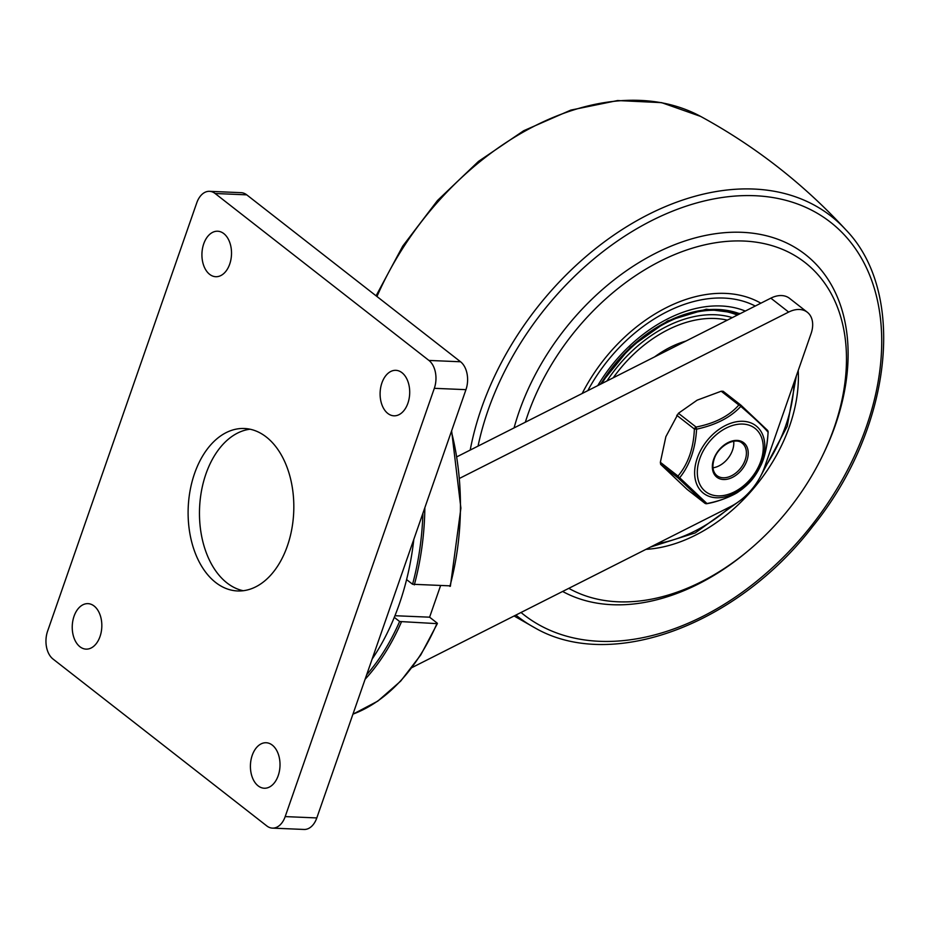 <?xml version="1.0" encoding="UTF-8"?>
<svg xmlns="http://www.w3.org/2000/svg" width="930" height="930" viewBox="0 0 930 930"><rect width="100%" height="100%" fill="white"/><g stroke="black" fill="none" stroke-linecap="round" stroke-linejoin="round"><path stroke-width="1.4" d="M209.622 274.327A22.762 14.787 -87.6 0 0 215.76 276.71A22.762 14.787 -87.6 0 0 231.489 254.588A22.762 14.787 -87.6 0 0 217.678 231.221A22.762 14.787 -87.6 0 0 202.507 248.45A22.762 14.787 -87.6 0 0 209.622 274.327M387.81 413.443A22.762 14.787 -87.6 0 0 393.936 415.815A22.762 14.787 -87.6 0 0 409.677 393.692A22.762 14.787 -87.6 0 0 395.866 370.326A22.762 14.787 -87.6 0 0 380.684 387.554A22.762 14.787 -87.6 0 0 387.81 413.443M79.934 646.745A22.762 14.787 -87.6 0 0 86.072 649.128A22.762 14.787 -87.6 0 0 101.8 627.006A22.762 14.787 -87.6 0 0 87.99 603.64A22.762 14.787 -87.6 0 0 72.819 620.868A22.762 14.787 -87.6 0 0 79.934 646.745M258.122 785.85A22.762 14.787 -87.6 0 0 264.248 788.233A22.762 14.787 -87.6 0 0 279.988 766.111A22.762 14.787 -87.6 0 0 266.178 742.745A22.762 14.787 -87.6 0 0 250.995 759.973A22.762 14.787 -87.6 0 0 258.122 785.85M372.128 659.079A208.134 135.164 -87.6 0 0 413.827 539.342M215.632 582.459A81.305 52.801 -87.6 0 0 237.522 590.957A81.305 52.801 -87.6 0 0 293.717 511.953A81.305 52.801 -87.6 0 0 244.404 428.498A81.305 52.801 -87.6 0 0 190.197 490.029A81.305 52.801 -87.6 0 0 215.632 582.459M243.23 590.724A81.305 52.801 92.4 0 1 227.001 582.947A81.305 52.801 92.4 0 1 200.834 494.795A81.305 52.801 92.4 0 1 250.065 429.207M272.42 828.119L304.052 829.455A20.809 13.52 -87.6 0 0 316.805 817.935L465.953 389.658A20.809 13.52 -87.6 0 0 460.559 361.77L246.741 194.847A20.809 13.52 -87.6 0 0 241.126 192.673L209.506 191.324A20.809 13.52 92.4 0 1 215.109 193.498L428.928 360.433A20.809 13.52 92.4 0 1 434.322 388.322L285.185 816.598A20.809 13.52 92.4 0 1 272.42 828.119A20.809 13.52 92.4 0 1 266.817 825.945L52.998 659.021A20.809 13.52 92.4 0 1 47.604 631.133L196.753 202.856A20.809 13.52 92.4 0 1 209.506 191.324M807.321 312.248L789.512 298.332A26.017 17.949 128 0 0 770.842 298.158L788.663 312.073A26.017 17.949 -52 0 1 807.321 312.248A26.017 17.949 -52 0 1 811.076 333.591L764.623 467A52.034 35.886 -52 0 1 730.399 506.687L412.025 667.554M422.894 513.29A205.53 133.478 92.4 0 1 412.571 584.261L450.132 585.854M352.958 714.135A206.832 134.327 92.4 0 0 436.914 623.635L399.609 621.507A205.53 133.478 92.4 0 1 366.652 674.808M412.571 584.261L406.596 579.588M440.46 585.993L429.602 617.183L394.948 615.718M437.158 623.088L429.602 617.183M394.285 617.346L399.609 621.507M770.842 298.158L457.037 456.723M788.663 312.073L459.711 478.287M514.069 427.905A208.134 143.557 -52 0 1 742.035 232.314A208.134 143.557 -52 0 1 823.968 452.736L823.085 454.561A201.624 139.07 -52 0 1 747.557 551.304A201.624 139.07 -52 0 1 568.811 588.341M747.557 551.304L746 552.606A208.134 143.557 -52 0 1 562.638 591.457M525.322 422.22A201.624 139.07 -52 0 1 743.721 241.033A201.624 139.07 -52 0 1 823.085 454.561M582.18 393.495A143.092 98.696 -52 0 1 725.493 293.403A143.092 98.696 -52 0 1 760.88 303.203M798.219 370.512A143.092 98.696 -52 0 1 645.966 549.351M739.862 313.817A123.841 85.409 128 0 0 600.675 384.148M738.792 314.363A122.923 84.781 128 0 0 601.757 383.602M706.823 503.572L706.916 503.676C720.494 501.386 736.048 494.074 738.815 491.493C742.221 489.413 746.302 485.855 751.091 480.822A2.604 2.604 0 0 0 751.184 480.717L751.184 480.717A2.604 1.488 -141 0 1 751.138 480.764A2.604 1.686 42.3 0 1 751.091 480.822A2.604 1.686 42.3 0 1 751.033 480.88M740.826 405.085L767.227 430.067A2.604 2.441 138.1 0 1 767.483 430.299L767.483 430.299A2.604 2.441 138.1 0 1 768.052 432.183L768.134 432.183A2.604 2.604 0 0 0 767.483 430.299L740.873 405.12A2.604 0.988 -48.3 0 0 740.826 405.085A2.604 1.79 -52 0 0 740.745 405.015L740.745 405.015A2.604 1.79 -52 0 0 738.85 405.003A2.604 1.686 42.3 0 1 740.792 406.387A2.604 0.988 -48.3 0 0 740.873 405.12A2.604 2.604 0 0 0 740.745 405.015L723.121 391.263L721.203 391.228L697.14 400.167L678.423 413.28L665.868 436.682L660.358 462.291L660.649 464.349L687.049 489.331L704.777 503.177A2.604 1.79 -52 0 1 704.696 503.107L687.049 489.331M676.738 415.257L694.385 429.032A2.604 1.79 -52 0 1 696.082 427.056L678.423 413.28M660.649 464.349L678.296 478.125A2.604 1.79 -52 0 1 678.005 476.067C688.119 464.024 693.582 448.341 694.385 429.032L696.605 429.16L696.082 427.056C714.984 423.336 729.248 415.989 738.85 405.003L721.203 391.228M704.987 503.304A2.604 1.79 -52 0 1 704.777 503.177A2.604 2.604 0 0 0 706.916 503.676L706.951 503.537A2.604 2.441 138.1 0 1 704.696 503.107L678.296 478.125A2.604 0.988 -48.3 0 0 679.691 477.741A2.604 1.488 -141 0 1 678.005 476.067L660.358 462.291M740.792 406.387C754.718 418.395 763.809 426.998 768.052 432.183C767.297 452.015 761.658 468.209 751.138 480.764C741.094 492.226 726.365 499.817 706.951 503.537L679.691 477.741C689.758 465.174 695.396 448.981 696.605 429.16C715.961 424.964 730.678 417.372 740.792 406.387M712.973 467.802A20.553 14.171 128 0 0 733.689 441.273M215.109 193.498L246.741 194.847M428.928 360.433L460.559 361.77M434.322 388.322L465.953 389.658M285.185 816.598L316.805 817.935M414.315 584.889A206.832 134.327 -87.6 0 0 424.847 507.699M451.375 431.508A206.832 134.327 92.4 0 1 449.888 586.388M365.106 679.26A206.832 134.327 -87.6 0 0 401.342 622.124M376.964 296.507A254.216 175.34 -52 0 1 700.662 116.424L661.625 102.649L617.601 100.545L570.857 110.089L523.706 130.723L478.508 161.378L437.495 200.496L402.771 246.078L376.08 295.821M470.208 450.074A254.216 175.34 -52 0 1 481.438 408.305A254.216 175.34 -52 0 1 651.674 212.865A254.216 175.34 -52 0 1 845.788 229.745M534.983 627.901A254.216 175.34 -52 0 1 515.894 615.079M478.043 446.109A249.054 171.783 -52 0 1 487.983 410.514A249.054 171.783 -52 0 1 783.932 199.822A249.054 171.783 -52 0 1 832.408 496.19A249.054 171.783 -52 0 1 521.021 612.486M745.314 311.062A129.038 89.001 128 0 0 597.734 385.625M587.795 390.658A137.884 95.104 -52 0 1 755.265 306.028M794.069 382.428A137.884 95.104 -52 0 1 763.96 468.813M731.038 506.362A137.884 95.104 -52 0 1 657.371 543.585M685.945 341.054A91.71 63.252 128 0 0 654.592 356.899M613.23 377.801A113.762 78.469 -52 0 1 727.318 320.152M732.305 317.63A117.261 80.875 128 0 0 606.941 380.986M714.438 310.213A120.749 83.282 -52 0 1 737.362 315.084M740.64 404.945L723.18 391.309M699.779 458.676A40.141 27.691 -52 0 1 756.357 429.509A40.141 27.691 -52 0 1 734.7 491.714A40.141 27.691 -52 0 1 699.779 458.676M713.682 459.257A21.855 15.078 128 0 0 732.689 477.253A21.855 15.078 128 0 0 744.477 443.377A21.855 15.078 128 0 0 713.682 459.257M697.256 458.153A42.733 29.469 128 0 0 716.402 497.759A42.733 29.469 128 0 0 762.182 460.896A42.733 29.469 128 0 0 743.035 421.29A42.733 29.469 128 0 0 697.256 458.153M723.133 477.776A20.553 14.171 -52 0 1 716.89 475.59C712.787 472.115 711.88 466.616 714.159 459.106C718.274 445.726 735.328 436.705 742.187 443.18A20.553 14.171 -52 0 1 743.291 464.198A20.553 14.171 -52 0 1 723.133 477.776M450.376 586.237L460.896 508.152L451.62 430.811M437.402 623.495L420.802 654.906L400.691 681.109L377.789 701.127L352.935 714.205M514.116 615.974L534.948 627.878C611.208 672.03 737.304 624.983 812.762 526.345C891.696 429.044 907.703 293.531 845.777 229.722C803.636 183.966 755.265 146.208 700.662 116.424M600.199 384.381L630.354 347.262L667.635 320.908L706.3 309.202L740.373 313.561M650.512 547.061L695.233 532.913L737.385 502.549M760.88 475.695L787.21 426.382L796.359 375.86M683.19 342.449L656.917 355.725M751.184 480.717L760.728 465.674C764.588 458.176 767.064 447.005 768.134 432.183"/></g></svg>
